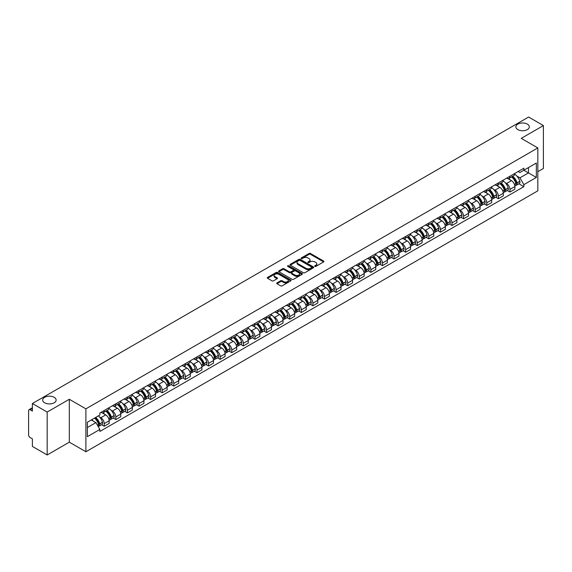 <?xml version="1.0" encoding="UTF-8"?>
<svg xmlns="http://www.w3.org/2000/svg" width="572" height="572" viewBox="0 0 572 572"><rect width="100%" height="100%" fill="white"/><g stroke="black" fill="none" stroke-linecap="round" stroke-linejoin="round"><path stroke-width="0.86" d="M314.85 266.388A0.722 0.415 0 0 0 315.873 266.388L323.623 261.912A1.03 0.593 0 0 0 323.924 261.49A1.03 0.593 0 0 0 323.623 261.068L310.496 253.489A1.03 0.593 0 0 0 309.037 253.489L301.287 257.965A0.722 0.415 0 0 0 302.309 258.551L303.31 257.972A3.303 1.909 0 0 1 307.979 257.972L309.073 258.608A3.303 1.909 0 0 1 310.038 259.953A3.303 1.909 0 0 1 309.073 261.297L308.072 261.876A0.722 0.415 0 0 0 309.087 262.469L310.095 261.89A3.303 1.909 0 0 1 314.764 261.89L315.858 262.519A3.303 1.909 0 0 1 316.824 263.871A3.303 1.909 0 0 1 315.858 265.215L314.85 265.794A0.722 0.415 0 0 0 314.85 266.388L314.85 265.794M54.161 397.304A6.728 3.882 0 0 0 46.832 396.467A6.728 3.882 0 0 0 42.678 400.05A6.728 3.882 0 0 0 44.652 402.795A6.728 3.882 0 0 0 51.98 403.639A6.728 3.882 0 0 0 56.135 400.05A6.728 3.882 0 0 0 54.161 397.304M527.348 124.117A6.728 3.882 0 0 0 520.019 123.273A6.728 3.882 0 0 0 515.865 126.862A6.728 3.882 0 0 0 517.839 129.608A6.728 3.882 0 0 0 525.168 130.445A6.728 3.882 0 0 0 529.322 126.862A6.728 3.882 0 0 0 527.348 124.117M277.012 282.883A1.03 0.593 0 0 0 276.712 283.304A1.03 0.593 0 0 0 277.012 283.726L280.702 285.85A1.03 0.593 0 0 0 282.16 285.85L290.762 280.881A1.03 0.593 0 0 0 291.069 280.459A1.03 0.593 0 0 0 290.762 280.037L277.635 272.458A1.03 0.593 0 0 0 276.176 272.458L267.567 277.427A1.03 0.593 0 0 0 267.267 277.849A1.03 0.593 0 0 0 267.567 278.271L272.022 280.838A1.03 0.593 0 0 0 273.48 280.838L277.163 278.714A1.03 0.593 0 0 0 277.463 278.292A1.03 0.593 0 0 0 277.163 277.87L274.953 276.598A2.76 1.594 0 0 1 274.145 275.468A2.76 1.594 0 0 1 275.847 273.995A2.76 1.594 0 0 1 278.857 274.345L287.502 279.336A2.76 1.594 0 0 1 288.309 280.459A2.76 1.594 0 0 1 286.608 281.932A2.76 1.594 0 0 1 283.598 281.588L282.16 280.752A1.03 0.593 0 0 0 280.702 280.752L277.012 282.883L277.012 283.726M85.893 408.844L69.319 399.277L47.176 412.062L32.389 403.525L528.614 117.031L543.4 125.575L521.256 138.36L537.83 147.926L85.893 408.844L85.893 451.751L537.83 190.826L537.83 147.926M303.382 272.751A1.03 0.593 0 0 0 304.84 272.751L313.449 267.782A1.03 0.593 0 0 0 313.749 267.367A1.03 0.593 0 0 0 313.449 266.945L300.321 259.366A1.03 0.593 0 0 0 298.863 259.366L290.254 264.335A1.03 0.593 0 0 0 289.954 264.75A1.03 0.593 0 0 0 290.254 265.172L303.382 272.751M288.023 266.538A0.722 0.415 0 0 1 288.76 266.645L288.76 265.787L302.109 273.495A1.03 0.593 0 0 1 302.409 273.909A1.03 0.593 0 0 1 302.109 274.331L293.5 279.3A1.03 0.593 0 0 1 292.042 279.3L278.914 271.721L282.597 269.612L282.597 268.754L278.914 270.878A1.03 0.593 0 0 0 278.607 271.3A1.03 0.593 0 0 0 278.914 271.721L278.914 270.878M282.597 269.612A1.03 0.593 0 0 1 284.055 269.612L284.055 268.754A1.03 0.593 0 0 0 282.597 268.754M284.055 268.754L289.382 271.829A1.03 0.593 0 0 0 290.841 271.829L293.279 270.42A1.03 0.593 0 0 0 293.586 269.998A1.03 0.593 0 0 0 293.279 269.576L287.737 266.373A0.722 0.415 0 0 1 288.76 265.787M47.176 412.062L47.176 454.969L32.389 446.425L32.389 438.831L30.087 437.501A2.102 1.216 -120 0 1 28.6 434.927L28.6 410.646A2.102 1.216 -120 0 1 29.036 409.688L32.389 407.75M537.83 171.693L543.4 168.475L543.4 125.575M47.176 454.969L69.319 442.177L85.893 451.751M32.389 403.525L32.389 411.118L30.087 409.788A2.102 1.216 -120 0 0 29.036 409.688M509.959 176.24A4.833 2.788 60 0 1 508.958 178.407L513.863 175.575A4.833 2.788 -120 0 0 514.864 173.409M505.305 182.775L506.542 183.49A4.833 2.788 60 0 1 509.959 189.411L514.864 186.579A4.833 2.788 -120 0 0 511.447 180.659L507.936 178.628M514.864 186.579L514.864 189.196L509.959 192.028L507.3 190.49M508.958 178.407A4.833 2.788 60 0 1 506.577 178.192M509.959 189.411L509.959 192.028M498.369 182.933A4.833 2.788 60 0 1 497.368 185.099L502.273 182.268A4.833 2.788 -120 0 0 503.274 180.101M495.709 197.183L498.369 198.72L503.274 195.889L503.274 193.272A4.833 2.788 -120 0 0 499.856 187.351L496.346 185.321M497.368 185.099A4.833 2.788 60 0 1 494.987 184.885M493.715 189.468L494.952 190.183A4.833 2.788 60 0 1 498.369 196.103L498.369 198.72M486.779 189.625A4.833 2.788 60 0 1 485.778 191.792L490.683 188.96A4.833 2.788 -120 0 0 491.684 186.794M484.119 203.875L486.779 205.412L491.684 202.581L491.684 199.964A4.833 2.788 -120 0 0 488.266 194.044L484.756 192.013M485.778 191.792A4.833 2.788 60 0 1 483.397 191.577M482.124 196.16L483.361 196.875A4.833 2.788 60 0 1 486.779 202.795L486.779 205.412M475.189 196.318A4.833 2.788 60 0 1 474.188 198.484L479.086 195.653A4.833 2.788 -120 0 0 480.087 193.486M472.529 210.567L475.189 212.105L480.087 209.273L480.087 206.656A4.833 2.788 -120 0 0 476.669 200.736L473.158 198.706M474.188 198.484A4.833 2.788 60 0 1 471.807 198.269M470.534 202.853L471.771 203.568A4.833 2.788 60 0 1 475.189 209.488L475.189 212.105M463.592 203.01A4.833 2.788 60 0 1 462.591 205.176L467.496 202.345A4.833 2.788 -120 0 0 468.497 200.179M460.932 217.26L463.592 218.797L468.497 215.966L468.497 213.349A4.833 2.788 -120 0 0 465.079 207.429L461.568 205.398M462.591 205.176A4.833 2.788 60 0 1 460.21 204.962M458.937 209.545L460.174 210.26A4.833 2.788 60 0 1 463.592 216.18L463.592 218.797M452.002 209.702A4.833 2.788 60 0 1 451.001 211.869L455.905 209.037A4.833 2.788 -120 0 0 456.906 206.871M449.342 223.952L452.002 225.49L456.906 222.658L456.906 220.041A4.833 2.788 -120 0 0 453.489 214.121L449.978 212.09M451.001 211.869A4.833 2.788 60 0 1 448.62 211.654M447.347 216.237L448.584 216.952A4.833 2.788 60 0 1 452.002 222.873L452.002 225.49M440.411 216.395A4.833 2.788 60 0 1 439.41 218.561L444.315 215.73A4.833 2.788 -120 0 0 445.316 213.563M437.752 230.645L440.411 232.182L445.316 229.351L445.316 226.734A4.833 2.788 -120 0 0 441.899 220.813L438.388 218.783M439.41 218.561A4.833 2.788 60 0 1 437.029 218.347M435.757 222.93L436.994 223.645A4.833 2.788 60 0 1 440.411 229.565L440.411 232.182M428.821 223.087A4.833 2.788 60 0 1 427.82 225.254L432.718 222.422A4.833 2.788 -120 0 0 433.719 220.256M426.161 237.337L428.821 238.874L433.726 236.043L433.726 233.426A4.833 2.788 -120 0 0 430.301 227.506L426.791 225.475M427.82 225.254A4.833 2.788 60 0 1 425.439 225.039M424.167 229.622L425.404 230.337A4.833 2.788 60 0 1 428.821 236.257L428.821 238.874M417.224 229.78A4.833 2.788 60 0 1 416.223 231.946L421.128 229.115A4.833 2.788 -120 0 0 422.129 226.948M414.564 244.029L417.224 245.567L422.129 242.735L422.129 240.118A4.833 2.788 -120 0 0 418.711 234.198L415.201 232.168M416.223 231.946A4.833 2.788 60 0 1 413.849 231.732M412.569 236.315L413.806 237.03A4.833 2.788 60 0 1 417.224 242.95L417.224 245.567M405.634 236.472A4.833 2.788 60 0 1 404.633 238.638L409.538 235.807A4.833 2.788 -120 0 0 410.539 233.641M402.974 250.722L405.634 252.259L410.539 249.428L410.539 246.811A4.833 2.788 -120 0 0 407.121 240.891L403.61 238.86M404.633 238.638A4.833 2.788 60 0 1 402.252 238.424M400.979 243.007L402.216 243.722A4.833 2.788 60 0 1 405.634 249.642L405.634 252.259M394.044 243.164A4.833 2.788 60 0 1 393.043 245.331L397.948 242.499A4.833 2.788 -120 0 0 398.949 240.333M391.384 257.414L394.044 258.952L398.949 256.12L398.949 253.503A4.833 2.788 -120 0 0 395.531 247.583L392.02 245.552M393.043 245.331A4.833 2.788 60 0 1 390.662 245.116M389.389 249.699L390.626 250.414A4.833 2.788 60 0 1 394.044 256.335L394.044 258.952M382.453 249.857A4.833 2.788 60 0 1 381.452 252.023L386.35 249.192A4.833 2.788 -120 0 0 387.351 247.025M379.794 264.107L382.453 265.644L387.358 262.813L387.358 260.196A4.833 2.788 -120 0 0 383.934 254.275L380.43 252.245M381.452 252.023A4.833 2.788 60 0 1 379.072 251.809M377.799 256.392L379.036 257.107A4.833 2.788 60 0 1 382.453 263.027L382.453 265.644M370.856 256.549A4.833 2.788 60 0 1 369.855 258.716L374.76 255.884A4.833 2.788 -120 0 0 375.761 253.718M368.196 270.799L370.856 272.336L375.761 269.505L375.761 266.888A4.833 2.788 -120 0 0 372.343 260.968L368.833 258.937M369.855 258.716A4.833 2.788 60 0 1 367.481 258.501M366.202 263.084L367.438 263.799A4.833 2.788 60 0 1 370.856 269.719L370.856 272.336M359.266 263.242A4.833 2.788 60 0 1 358.265 265.408L363.17 262.577A4.833 2.788 -120 0 0 364.171 260.41M356.606 277.492L359.266 279.029L364.171 276.197L364.171 273.58A4.833 2.788 -120 0 0 360.753 267.66L357.243 265.637M358.265 265.408A4.833 2.788 60 0 1 355.884 265.193M354.611 269.777L355.848 270.492A4.833 2.788 60 0 1 359.266 276.412L359.266 279.029M347.676 269.934A4.833 2.788 60 0 1 346.675 272.1L351.58 269.269A4.833 2.788 -120 0 0 352.581 267.103M345.016 284.184L347.676 285.721L352.581 282.89L352.581 280.273A4.833 2.788 -120 0 0 349.163 274.353L345.652 272.329M346.675 272.1A4.833 2.788 60 0 1 344.294 271.886M343.021 276.469L344.258 277.184A4.833 2.788 60 0 1 347.676 283.104L347.676 285.721M336.086 276.626A4.833 2.788 60 0 1 335.085 278.793L339.99 275.961A4.833 2.788 -120 0 0 340.991 273.795M333.426 290.876L336.086 292.414L340.991 289.582L340.991 286.965A4.833 2.788 -120 0 0 337.566 281.045L334.062 279.022M335.085 278.793A4.833 2.788 60 0 1 332.704 278.578M331.431 283.161L332.668 283.876A4.833 2.788 60 0 1 336.086 289.797L336.086 292.414M324.488 283.319A4.833 2.788 60 0 1 323.487 285.485L328.392 282.654A4.833 2.788 -120 0 0 329.393 280.487M321.829 297.569L324.488 299.106L329.393 296.275L329.393 293.658A4.833 2.788 -120 0 0 325.976 287.737L322.465 285.714M323.487 285.485A4.833 2.788 60 0 1 321.114 285.271M319.834 289.854L321.071 290.569A4.833 2.788 60 0 1 324.488 296.489L324.488 299.106M312.898 290.011A4.833 2.788 60 0 1 311.897 292.178L316.802 289.346A4.833 2.788 -120 0 0 317.803 287.18M310.238 304.261L312.898 305.798L317.803 302.967L317.803 300.35A4.833 2.788 -120 0 0 314.385 294.43L310.875 292.406M311.897 292.178A4.833 2.788 60 0 1 309.516 291.963M308.244 296.546L309.481 297.261A4.833 2.788 60 0 1 312.898 303.181L312.898 305.798M301.308 296.704A4.833 2.788 60 0 1 300.307 298.877L305.212 296.046A4.833 2.788 -120 0 0 306.213 293.872M298.648 310.953L301.308 312.491L306.213 309.659L306.213 307.042A4.833 2.788 -120 0 0 302.795 301.122L299.285 299.099M300.307 298.877A4.833 2.788 60 0 1 297.926 298.655M296.653 303.239L297.89 303.954A4.833 2.788 60 0 1 301.308 309.874L301.308 312.491M289.718 303.396A4.833 2.788 60 0 1 288.717 305.57L293.622 302.738A4.833 2.788 -120 0 0 294.623 300.565M287.058 317.646L289.718 319.183L294.623 316.352L294.623 313.735A4.833 2.788 -120 0 0 291.198 307.815L287.695 305.791M288.717 305.57A4.833 2.788 60 0 1 286.336 305.348M285.063 309.931L286.3 310.646A4.833 2.788 60 0 1 289.718 316.566L289.718 319.183M278.121 310.088A4.833 2.788 60 0 1 277.12 312.262L282.025 309.431A4.833 2.788 -120 0 0 283.026 307.257M275.461 324.338L278.121 325.876L283.026 323.044L283.026 320.427A4.833 2.788 -120 0 0 279.608 314.507L276.097 312.484M277.12 312.262A4.833 2.788 60 0 1 274.746 312.04M273.466 316.623L274.703 317.338A4.833 2.788 60 0 1 278.121 323.259L278.121 325.876M266.531 316.781A4.833 2.788 60 0 1 265.53 318.954L270.434 316.123A4.833 2.788 -120 0 0 271.435 313.949M263.871 331.031L266.531 332.568L271.435 329.737L271.435 327.12A4.833 2.788 -120 0 0 268.018 321.199L264.507 319.176M265.53 318.954A4.833 2.788 60 0 1 263.149 318.733M261.876 323.316L263.113 324.031A4.833 2.788 60 0 1 266.531 329.951L266.531 332.568M254.94 323.473A4.833 2.788 60 0 1 253.939 325.647L258.844 322.815A4.833 2.788 -120 0 0 259.845 320.642M252.281 337.723L254.94 339.26L259.845 336.429L259.845 333.812A4.833 2.788 -120 0 0 256.428 327.892L252.917 325.868M253.939 325.647A4.833 2.788 60 0 1 251.558 325.425M250.286 330.008L251.523 330.723A4.833 2.788 60 0 1 254.94 336.643L254.94 339.26M243.35 330.166A4.833 2.788 60 0 1 242.349 332.339L247.254 329.508A4.833 2.788 -120 0 0 248.255 327.334M240.69 344.415L243.35 345.953L248.255 343.121L248.255 340.504A4.833 2.788 -120 0 0 244.83 334.584L241.327 332.561M242.349 332.339A4.833 2.788 60 0 1 239.968 332.118M238.696 336.701L239.933 337.416A4.833 2.788 60 0 1 243.35 343.336L243.35 345.953M231.753 336.858A4.833 2.788 60 0 1 230.752 339.032L235.657 336.2A4.833 2.788 -120 0 0 236.658 334.027M229.093 351.108L231.753 352.645L236.658 349.814L236.658 347.197A4.833 2.788 -120 0 0 233.24 341.277L229.73 339.253M230.752 339.032A4.833 2.788 60 0 1 228.378 338.81M227.098 343.393L228.335 344.108A4.833 2.788 60 0 1 231.753 350.028L231.753 352.645M220.163 343.55A4.833 2.788 60 0 1 219.162 345.724L224.067 342.893A4.833 2.788 -120 0 0 225.068 340.719M217.503 357.8L220.163 359.338L225.068 356.506L225.068 353.889A4.833 2.788 -120 0 0 221.65 347.969L218.139 345.946M219.162 345.724A4.833 2.788 60 0 1 216.781 345.502M215.508 350.085L216.745 350.8A4.833 2.788 60 0 1 220.163 356.721L220.163 359.338M208.573 350.243A4.833 2.788 60 0 1 207.572 352.416L212.477 349.585A4.833 2.788 -120 0 0 213.478 347.411M205.913 364.493L208.573 366.03L213.478 363.199L213.478 360.582A4.833 2.788 -120 0 0 210.06 354.661L206.549 352.638M207.572 352.416A4.833 2.788 60 0 1 205.191 352.195M203.918 356.778L205.155 357.493A4.833 2.788 60 0 1 208.573 363.413L208.573 366.03M196.982 356.935A4.833 2.788 60 0 1 195.982 359.109L200.886 356.277A4.833 2.788 -120 0 0 201.887 354.104M194.323 371.192L196.982 372.722L201.887 369.891L201.887 367.274A4.833 2.788 -120 0 0 198.47 361.354L194.959 359.33M195.982 359.109A4.833 2.788 60 0 1 193.601 358.887M192.328 363.47L193.565 364.185A4.833 2.788 60 0 1 196.982 370.105L196.982 372.722M185.385 363.628A4.833 2.788 60 0 1 184.384 365.801L189.289 362.97A4.833 2.788 -120 0 0 190.29 360.796M182.725 377.885L185.385 379.415L190.29 376.583L190.29 373.966A4.833 2.788 -120 0 0 186.872 368.046L183.362 366.023M184.384 365.801A4.833 2.788 60 0 1 182.01 365.579M180.731 370.163L181.968 370.878A4.833 2.788 60 0 1 185.385 376.798L185.385 379.415M173.795 370.32A4.833 2.788 60 0 1 172.794 372.494L177.699 369.662A4.833 2.788 -120 0 0 178.7 367.489M171.135 384.577L173.795 386.107L178.7 383.276L178.7 380.659A4.833 2.788 -120 0 0 175.282 374.739L171.772 372.715M172.794 372.494A4.833 2.788 60 0 1 170.413 372.272M169.14 376.855L170.377 377.57A4.833 2.788 60 0 1 173.795 383.49L173.795 386.107M162.205 377.012A4.833 2.788 60 0 1 161.204 379.186L166.109 376.355A4.833 2.788 -120 0 0 167.11 374.181M159.545 391.269L162.205 392.8L167.11 389.968L167.11 387.351A4.833 2.788 -120 0 0 163.692 381.431L160.181 379.408M161.204 379.186A4.833 2.788 60 0 1 158.823 378.964M157.55 383.547L158.787 384.262A4.833 2.788 60 0 1 162.205 390.183L162.205 392.8M150.615 383.705A4.833 2.788 60 0 1 149.614 385.878L154.519 383.047A4.833 2.788 -120 0 0 155.52 380.873M147.955 397.962L150.615 399.492L155.52 396.661L155.52 394.044A4.833 2.788 -120 0 0 152.102 388.123L148.591 386.1M149.614 385.878A4.833 2.788 60 0 1 147.233 385.657M145.96 390.24L147.197 390.955A4.833 2.788 60 0 1 150.615 396.875L150.615 399.492M139.017 390.397A4.833 2.788 60 0 1 138.016 392.571L142.921 389.739A4.833 2.788 -120 0 0 143.922 387.566M136.358 404.654L139.017 406.184L143.922 403.353L143.922 400.736A4.833 2.788 -120 0 0 140.505 394.816L136.994 392.792M138.016 392.571A4.833 2.788 60 0 1 135.643 392.349M134.363 396.932L135.6 397.647A4.833 2.788 60 0 1 139.017 403.567L139.017 406.184M127.427 397.09A4.833 2.788 60 0 1 126.426 399.263L131.331 396.432A4.833 2.788 -120 0 0 132.332 394.258M124.767 411.347L127.427 412.877L132.332 410.045L132.332 407.428A4.833 2.788 -120 0 0 128.915 401.508L125.404 399.485M126.426 399.263A4.833 2.788 60 0 1 124.045 399.041M122.773 403.625L124.01 404.34A4.833 2.788 60 0 1 127.427 410.26L127.427 412.877M115.837 403.782A4.833 2.788 60 0 1 114.836 405.956L119.741 403.124A4.833 2.788 -120 0 0 120.742 400.951M113.177 418.039L115.837 419.569L120.742 416.738L120.742 414.121A4.833 2.788 -120 0 0 117.324 408.201L113.814 406.177M114.836 405.956A4.833 2.788 60 0 1 112.455 405.734M111.182 410.324L112.419 411.032A4.833 2.788 60 0 1 115.837 416.952L115.837 419.569M104.247 410.474A4.833 2.788 60 0 1 103.246 412.648L108.151 409.817A4.833 2.788 -120 0 0 109.152 407.643M101.587 424.731L104.247 426.262L109.152 423.43L109.152 420.813A4.833 2.788 -120 0 0 105.734 414.893L102.224 412.87M103.246 412.648A4.833 2.788 60 0 1 100.865 412.426M99.592 417.017L100.829 417.724A4.833 2.788 60 0 1 104.247 423.645L104.247 426.262M518.175 171.5L519.919 172.508L536.343 163.027L528.464 167.575L528.464 172.894L519.919 177.828L516.902 176.083M87.38 427.549L95.924 422.615L99.864 429.436L87.38 436.643L87.38 422.229L99.864 415.022L99.864 413.005L523.859 168.218L523.859 170.234L536.343 177.442L523.859 184.649L519.919 177.828M536.343 163.027L536.343 177.442M99.864 429.436L99.864 431.452L523.859 186.665L523.859 184.649M69.319 399.277L69.319 442.177M95.924 422.615L91.313 419.955M518.897 183.798L523.859 186.665M315.143 266.488L315.858 266.073A3.303 1.909 0 0 0 316.824 264.729L316.824 263.871M310.038 259.953L310.038 260.811A3.303 1.909 0 0 1 309.073 262.155L308.358 262.569M323.623 261.068L323.623 261.912L310.496 254.347A1.03 0.593 0 0 0 309.037 254.347L301.573 258.651M313.435 267.796L300.321 260.224A1.03 0.593 0 0 0 298.863 260.224L290.269 265.179M311.626 267.66A0.722 0.415 0 0 0 311.626 267.067L300.1 260.417A0.722 0.415 0 0 0 299.077 260.417L298.019 261.025A3.303 1.909 0 0 0 297.054 262.376A3.303 1.909 0 0 0 298.019 263.721L305.898 268.268A3.303 1.909 0 0 0 310.567 268.268L311.626 267.66L311.626 268.518A0.722 0.415 0 0 0 311.833 268.225L311.833 267.367M297.054 262.376L297.054 263.234A3.303 1.909 0 0 0 298.019 264.579L298.019 263.721M311.626 268.518L310.567 269.126A3.303 1.909 0 0 1 305.898 269.126L298.019 264.579M284.055 269.612L289.382 272.687A1.03 0.593 0 0 0 290.841 272.687L293.279 271.278A1.03 0.593 0 0 0 293.586 270.856L293.586 269.998M288.76 266.645L302.095 274.338M294.902 275.018A2.76 1.594 0 0 0 297.912 275.361A2.76 1.594 0 0 0 299.614 273.888A2.76 1.594 0 0 0 298.806 272.765L295.76 271.006A1.03 0.593 0 0 0 294.301 271.006L291.856 272.415A1.03 0.593 0 0 0 291.556 272.837A1.03 0.593 0 0 0 291.856 273.259L294.902 275.018L294.902 275.876A2.76 1.594 0 0 0 297.912 276.219A2.76 1.594 0 0 0 299.614 274.746L299.614 273.888M291.556 272.837L291.556 273.695A1.03 0.593 0 0 0 291.856 274.117L291.856 273.259M294.902 275.876L291.856 274.117M288.309 280.459L288.309 281.317A2.76 1.594 0 0 1 286.608 282.79A2.76 1.594 0 0 1 283.598 282.446L282.16 281.61A1.03 0.593 0 0 0 280.702 281.61L277.027 283.733M274.145 275.468L274.145 276.326A2.76 1.594 0 0 0 274.953 277.456L274.953 276.598M277.148 278.721L274.953 277.456M290.762 280.037L290.762 280.881L277.635 273.316A1.03 0.593 0 0 0 276.176 273.316L267.582 278.278M511.783 176.777A6.621 3.825 60 0 1 511.818 176.798A6.621 3.825 60 0 1 516.173 182.74L516.216 182.876A1.287 0.744 60 0 1 516.008 183.884A1.287 0.744 60 0 1 515.98 183.898M511.497 176.941A7.987 4.612 60 0 1 515.887 183.533L515.923 183.669A2.653 1.53 60 0 1 515.508 185.757L514.843 186.136M515.958 185.171A2.653 1.53 -120 0 0 516.695 185.071A2.653 1.53 -120 0 0 517.117 182.983L517.074 182.847A7.987 4.612 -120 0 0 512.684 176.255M514.764 174.253A7.987 4.612 60 0 1 519.784 181.281L519.826 181.417A2.653 1.53 60 0 1 519.405 183.505L516.695 185.071M508.773 178.5A7.987 4.612 60 0 1 510.438 180.073M514.321 180.087L515.343 180.673M500.193 183.469A6.621 3.825 60 0 1 500.228 183.49A6.621 3.825 60 0 1 504.583 189.432L504.626 189.568A1.287 0.744 60 0 1 504.418 190.576A1.287 0.744 60 0 1 504.39 190.59M499.907 183.633A7.987 4.612 60 0 1 504.297 190.226L504.332 190.362A2.653 1.53 60 0 1 503.911 192.449L503.253 192.828M504.368 191.863A2.653 1.53 -120 0 0 505.105 191.763A2.653 1.53 -120 0 0 505.519 189.675L505.484 189.539A7.987 4.612 -120 0 0 501.093 182.947M503.174 180.945A7.987 4.612 60 0 1 508.193 187.973L508.236 188.109A2.653 1.53 60 0 1 507.814 190.197L505.105 191.763M497.182 185.192A7.987 4.612 60 0 1 498.848 186.765M502.731 186.779L503.753 187.366M488.602 190.161A6.621 3.825 60 0 1 488.638 190.183A6.621 3.825 60 0 1 492.993 196.125L493.028 196.26A1.287 0.744 60 0 1 492.828 197.268A1.287 0.744 60 0 1 492.799 197.283M488.309 190.326A7.987 4.612 60 0 1 492.699 196.918L492.742 197.054A2.653 1.53 60 0 1 492.32 199.142L491.663 199.521M492.778 198.555A2.653 1.53 -120 0 0 493.507 198.455A2.653 1.53 -120 0 0 493.929 196.368L493.893 196.232A7.987 4.612 -120 0 0 489.503 189.639M491.584 187.637A7.987 4.612 60 0 1 496.603 194.666L496.639 194.802A2.653 1.53 60 0 1 496.224 196.89L493.507 198.455M485.585 191.885A7.987 4.612 60 0 1 487.258 193.458M491.141 193.472L492.156 194.058M477.012 196.854A6.621 3.825 60 0 1 477.041 196.875A6.621 3.825 60 0 1 481.402 202.817L481.438 202.953A1.287 0.744 60 0 1 481.238 203.961A1.287 0.744 60 0 1 481.209 203.975M476.719 197.018A7.987 4.612 60 0 1 481.109 203.611L481.152 203.746A2.653 1.53 60 0 1 480.73 205.834L480.072 206.213M481.181 205.248A2.653 1.53 -120 0 0 481.917 205.148A2.653 1.53 -120 0 0 482.339 203.06L482.296 202.924A7.987 4.612 -120 0 0 477.913 196.332M479.987 194.33A7.987 4.612 60 0 1 485.013 201.358L485.049 201.494A2.653 1.53 60 0 1 484.634 203.582L481.917 205.148M473.995 198.577A7.987 4.612 60 0 1 475.668 200.15M479.55 200.164L480.566 200.751M465.415 203.546A6.621 3.825 60 0 1 465.451 203.568A6.621 3.825 60 0 1 469.805 209.509L469.848 209.645A1.287 0.744 60 0 1 469.641 210.653A1.287 0.744 60 0 1 469.612 210.668M465.129 203.711A7.987 4.612 60 0 1 469.519 210.303L469.555 210.439A2.653 1.53 60 0 1 469.14 212.527L468.475 212.906M469.591 211.94A2.653 1.53 -120 0 0 470.327 211.84A2.653 1.53 -120 0 0 470.749 209.752L470.706 209.617A7.987 4.612 -120 0 0 466.316 203.024M468.397 201.022A7.987 4.612 60 0 1 473.416 208.051L473.459 208.187A2.653 1.53 60 0 1 473.037 210.274L470.327 211.84M462.405 205.269A7.987 4.612 60 0 1 464.071 206.842M467.953 206.857L468.976 207.443M453.825 210.239A6.621 3.825 60 0 1 453.861 210.26A6.621 3.825 60 0 1 458.215 216.202L458.258 216.338A1.287 0.744 60 0 1 458.05 217.346A1.287 0.744 60 0 1 458.022 217.36M453.539 210.41A7.987 4.612 60 0 1 457.929 216.995L457.965 217.131A2.653 1.53 60 0 1 457.543 219.219L456.885 219.598M458 218.633A2.653 1.53 -120 0 0 458.737 218.533A2.653 1.53 -120 0 0 459.152 216.445L459.116 216.309A7.987 4.612 -120 0 0 454.726 209.724M456.806 207.715A7.987 4.612 60 0 1 461.826 214.743L461.869 214.879A2.653 1.53 60 0 1 461.447 216.967L458.737 218.533M450.815 211.962A7.987 4.612 60 0 1 452.481 213.535M456.363 213.549L457.386 214.135M442.235 216.931A6.621 3.825 60 0 1 442.27 216.952A6.621 3.825 60 0 1 446.625 222.894L446.661 223.03A1.287 0.744 60 0 1 446.46 224.038A1.287 0.744 60 0 1 446.432 224.052M441.942 217.103A7.987 4.612 60 0 1 446.332 223.688L446.374 223.824A2.653 1.53 60 0 1 445.953 225.911L445.295 226.29M446.41 225.325A2.653 1.53 -120 0 0 447.14 225.225A2.653 1.53 -120 0 0 447.561 223.137L447.526 223.001A7.987 4.612 -120 0 0 443.136 216.416M445.216 214.407A7.987 4.612 60 0 1 450.236 221.435L450.271 221.571A2.653 1.53 60 0 1 449.857 223.659L447.14 225.225M439.224 218.654A7.987 4.612 60 0 1 440.89 220.227M444.773 220.241L445.788 220.828M430.644 223.623A6.621 3.825 60 0 1 430.673 223.645A6.621 3.825 60 0 1 435.035 229.587L435.07 229.722A1.287 0.744 60 0 1 434.87 230.73A1.287 0.744 60 0 1 434.842 230.745M430.351 223.795A7.987 4.612 60 0 1 434.741 230.38L434.784 230.516A2.653 1.53 60 0 1 434.362 232.604L433.705 232.983M434.813 232.017A2.653 1.53 -120 0 0 435.549 231.917A2.653 1.53 -120 0 0 435.971 229.83L435.928 229.694A7.987 4.612 -120 0 0 431.545 223.109M433.619 221.107A7.987 4.612 60 0 1 438.645 228.128L438.681 228.264A2.653 1.53 60 0 1 438.266 230.352L435.549 231.917M427.627 225.347A7.987 4.612 60 0 1 429.3 226.92M433.183 226.934L434.198 227.52M419.047 230.316A6.621 3.825 60 0 1 419.083 230.337A6.621 3.825 60 0 1 423.437 236.279L423.48 236.415A1.287 0.744 60 0 1 423.273 237.423A1.287 0.744 60 0 1 423.244 237.437M418.761 230.487A7.987 4.612 60 0 1 423.151 237.073L423.187 237.208A2.653 1.53 60 0 1 422.772 239.296L422.107 239.675M423.223 238.71A2.653 1.53 -120 0 0 423.959 238.61A2.653 1.53 -120 0 0 424.381 236.522L424.338 236.386A7.987 4.612 -120 0 0 419.948 229.801M422.029 227.799A7.987 4.612 60 0 1 427.048 234.82L427.091 234.956A2.653 1.53 60 0 1 426.669 237.044L423.959 238.61M416.037 232.039A7.987 4.612 60 0 1 417.703 233.619M421.585 233.626L422.608 234.213M407.457 237.008A6.621 3.825 60 0 1 407.493 237.03A6.621 3.825 60 0 1 411.847 242.971L411.89 243.107A1.287 0.744 60 0 1 411.683 244.115A1.287 0.744 60 0 1 411.654 244.13M407.171 237.18A7.987 4.612 60 0 1 411.561 243.765L411.597 243.901A2.653 1.53 60 0 1 411.175 245.989L410.517 246.368M411.633 245.402A2.653 1.53 -120 0 0 412.369 245.302A2.653 1.53 -120 0 0 412.784 243.214L412.748 243.079A7.987 4.612 -120 0 0 408.358 236.493M410.439 234.491A7.987 4.612 60 0 1 415.458 241.513L415.501 241.649A2.653 1.53 60 0 1 415.079 243.736L412.369 245.302M404.447 238.731A7.987 4.612 60 0 1 406.113 240.311M409.995 240.319L411.018 240.905M395.867 243.701A6.621 3.825 60 0 1 395.903 243.722A6.621 3.825 60 0 1 400.257 249.664L400.293 249.8A1.287 0.744 60 0 1 400.093 250.808A1.287 0.744 60 0 1 400.064 250.822M395.581 243.872A7.987 4.612 60 0 1 399.964 250.457L400.007 250.593A2.653 1.53 60 0 1 399.585 252.681L398.927 253.06M400.042 252.095A2.653 1.53 -120 0 0 400.772 251.995A2.653 1.53 -120 0 0 401.194 249.907L401.158 249.771A7.987 4.612 -120 0 0 396.768 243.186M398.848 241.184A7.987 4.612 60 0 1 403.868 248.205L403.903 248.341A2.653 1.53 60 0 1 403.489 250.429L400.772 251.995M392.857 245.424A7.987 4.612 60 0 1 394.523 247.004M398.405 247.011L399.42 247.597M384.277 250.393A6.621 3.825 60 0 1 384.305 250.414A6.621 3.825 60 0 1 388.667 256.356L388.703 256.492A1.287 0.744 60 0 1 388.502 257.5A1.287 0.744 60 0 1 388.474 257.514M383.984 250.565A7.987 4.612 60 0 1 388.374 257.15L388.417 257.286A2.653 1.53 60 0 1 387.995 259.373L387.337 259.752M388.445 258.787A2.653 1.53 -120 0 0 389.182 258.687A2.653 1.53 -120 0 0 389.603 256.599L389.561 256.463A7.987 4.612 -120 0 0 385.178 249.878M387.251 247.876A7.987 4.612 60 0 1 392.278 254.897L392.313 255.033A2.653 1.53 60 0 1 391.899 257.121L389.182 258.687M381.259 252.116A7.987 4.612 60 0 1 382.933 253.696M386.815 253.703L387.83 254.29M372.687 257.085A6.621 3.825 60 0 1 372.715 257.107A6.621 3.825 60 0 1 377.07 263.048L377.112 263.184A1.287 0.744 60 0 1 376.905 264.192A1.287 0.744 60 0 1 376.877 264.214M372.393 257.257A7.987 4.612 60 0 1 376.784 263.842L376.819 263.978A2.653 1.53 60 0 1 376.405 266.066L375.74 266.445M376.855 265.479A2.653 1.53 -120 0 0 377.591 265.379A2.653 1.53 -120 0 0 378.013 263.292L377.97 263.156A7.987 4.612 -120 0 0 373.58 256.571M375.661 254.569A7.987 4.612 60 0 1 380.68 261.59L380.723 261.726A2.653 1.53 60 0 1 380.301 263.814L377.591 265.379M369.669 258.809A7.987 4.612 60 0 1 371.335 260.389M375.218 260.396L376.24 260.982M361.089 263.778A6.621 3.825 60 0 1 361.125 263.799A6.621 3.825 60 0 1 365.479 269.741L365.522 269.877A1.287 0.744 60 0 1 365.315 270.885A1.287 0.744 60 0 1 365.286 270.906M360.803 263.949A7.987 4.612 60 0 1 365.193 270.535L365.229 270.67A2.653 1.53 60 0 1 364.807 272.758L364.149 273.137M365.265 272.172A2.653 1.53 -120 0 0 366.001 272.072A2.653 1.53 -120 0 0 366.416 269.984L366.38 269.848A7.987 4.612 -120 0 0 361.99 263.263M364.071 261.261A7.987 4.612 60 0 1 369.09 268.282L369.133 268.418A2.653 1.53 60 0 1 368.711 270.506L366.001 272.072M358.079 265.501A7.987 4.612 60 0 1 359.745 267.081M363.628 267.088L364.65 267.675M349.499 270.47A6.621 3.825 60 0 1 349.535 270.492A6.621 3.825 60 0 1 353.889 276.433L353.925 276.569A1.287 0.744 60 0 1 353.725 277.577A1.287 0.744 60 0 1 353.696 277.599M349.213 270.642A7.987 4.612 60 0 1 353.596 277.227L353.639 277.363A2.653 1.53 60 0 1 353.217 279.451L352.559 279.83M353.675 278.864A2.653 1.53 -120 0 0 354.404 278.764A2.653 1.53 -120 0 0 354.826 276.676L354.79 276.541A7.987 4.612 -120 0 0 350.4 269.955M352.481 267.953A7.987 4.612 60 0 1 357.5 274.975L357.536 275.111A2.653 1.53 60 0 1 357.121 277.198L354.404 278.764M346.489 272.193A7.987 4.612 60 0 1 348.155 273.773M352.037 273.781L353.053 274.367M337.909 277.163A6.621 3.825 60 0 1 337.938 277.184A6.621 3.825 60 0 1 342.299 283.126L342.335 283.262A1.287 0.744 60 0 1 342.135 284.27A1.287 0.744 60 0 1 342.106 284.291M337.616 277.334A7.987 4.612 60 0 1 342.006 283.919L342.049 284.062A2.653 1.53 60 0 1 341.627 286.143L340.969 286.522M342.077 285.557A2.653 1.53 -120 0 0 342.814 285.457A2.653 1.53 -120 0 0 343.236 283.376L343.193 283.233A7.987 4.612 -120 0 0 338.81 276.648M340.883 274.646A7.987 4.612 60 0 1 345.91 281.667L345.946 281.81A2.653 1.53 60 0 1 345.531 283.891L342.814 285.457M334.892 278.886A7.987 4.612 60 0 1 336.565 280.466M340.447 280.473L341.463 281.059M326.319 283.855A6.621 3.825 60 0 1 326.347 283.876A6.621 3.825 60 0 1 330.702 289.818L330.745 289.954A1.287 0.744 60 0 1 330.537 290.962A1.287 0.744 60 0 1 330.509 290.984M326.026 284.027A7.987 4.612 60 0 1 330.416 290.612L330.452 290.755A2.653 1.53 60 0 1 330.037 292.835L329.372 293.214M330.487 292.249A2.653 1.53 -120 0 0 331.224 292.149A2.653 1.53 -120 0 0 331.646 290.068L331.603 289.925A7.987 4.612 -120 0 0 327.213 283.34M329.293 281.338A7.987 4.612 60 0 1 334.313 288.359L334.355 288.502A2.653 1.53 60 0 1 333.934 290.583L331.224 292.149M323.302 285.578A7.987 4.612 60 0 1 324.967 287.158M328.85 287.165L329.872 287.752M314.722 290.547A6.621 3.825 60 0 1 314.757 290.569A6.621 3.825 60 0 1 319.112 296.51L319.155 296.646A1.287 0.744 60 0 1 318.947 297.654A1.287 0.744 60 0 1 318.919 297.676M314.436 290.719A7.987 4.612 60 0 1 318.826 297.304L318.861 297.447A2.653 1.53 60 0 1 318.44 299.528L317.782 299.907M318.897 298.942A2.653 1.53 -120 0 0 319.634 298.841A2.653 1.53 -120 0 0 320.048 296.761L320.013 296.618A7.987 4.612 -120 0 0 315.622 290.033M317.703 288.031A7.987 4.612 60 0 1 322.722 295.052L322.765 295.195A2.653 1.53 60 0 1 322.343 297.276L319.634 298.841M311.711 292.271A7.987 4.612 60 0 1 313.377 293.851M317.26 293.858L318.282 294.444M303.131 297.24A6.621 3.825 60 0 1 303.167 297.261A6.621 3.825 60 0 1 307.522 303.203L307.557 303.339A1.287 0.744 60 0 1 307.357 304.347A1.287 0.744 60 0 1 307.328 304.368M302.845 297.411A7.987 4.612 60 0 1 307.228 303.997L307.271 304.14A2.653 1.53 60 0 1 306.849 306.22L306.192 306.599M307.307 305.634A2.653 1.53 -120 0 0 308.036 305.534A2.653 1.53 -120 0 0 308.458 303.453L308.422 303.31A7.987 4.612 -120 0 0 304.032 296.725M306.113 294.723A7.987 4.612 60 0 1 311.132 301.744L311.168 301.887A2.653 1.53 60 0 1 310.753 303.968L308.036 305.534M300.121 298.97A7.987 4.612 60 0 1 301.787 300.543M305.67 300.55L306.685 301.137M291.541 303.932A6.621 3.825 60 0 1 291.57 303.954A6.621 3.825 60 0 1 295.931 309.895L295.967 310.031A1.287 0.744 60 0 1 295.767 311.046A1.287 0.744 60 0 1 295.738 311.061M291.248 304.104A7.987 4.612 60 0 1 295.638 310.689L295.681 310.832A2.653 1.53 60 0 1 295.259 312.913L294.601 313.292M295.71 312.326A2.653 1.53 -120 0 0 296.446 312.226A2.653 1.53 -120 0 0 296.868 310.146L296.825 310.003A7.987 4.612 -120 0 0 292.442 303.417M294.523 301.415A7.987 4.612 60 0 1 299.542 308.437L299.578 308.58A2.653 1.53 60 0 1 299.163 310.66L296.446 312.226M288.524 305.662A7.987 4.612 60 0 1 290.197 307.236M294.079 307.243L295.095 307.829M279.951 310.625A6.621 3.825 60 0 1 279.98 310.646A6.621 3.825 60 0 1 284.334 316.588L284.377 316.724A1.287 0.744 60 0 1 284.17 317.739A1.287 0.744 60 0 1 284.141 317.753M279.658 310.796A7.987 4.612 60 0 1 284.048 317.381L284.084 317.524A2.653 1.53 60 0 1 283.669 319.605L283.004 319.984M284.12 319.019A2.653 1.53 -120 0 0 284.856 318.919A2.653 1.53 -120 0 0 285.278 316.838L285.235 316.695A7.987 4.612 -120 0 0 280.845 310.11M282.925 308.108A7.987 4.612 60 0 1 287.945 315.129L287.988 315.272A2.653 1.53 60 0 1 287.566 317.353L284.856 318.919M276.934 312.355A7.987 4.612 60 0 1 278.6 313.928M282.482 313.935L283.505 314.521M268.354 317.317A6.621 3.825 60 0 1 268.39 317.338A6.621 3.825 60 0 1 272.744 323.28L272.787 323.416A1.287 0.744 60 0 1 272.579 324.431A1.287 0.744 60 0 1 272.551 324.446M268.068 317.489A7.987 4.612 60 0 1 272.458 324.074L272.494 324.217A2.653 1.53 60 0 1 272.072 326.297L271.414 326.676M272.529 325.711A2.653 1.53 -120 0 0 273.266 325.611A2.653 1.53 -120 0 0 273.681 323.53L273.645 323.387A7.987 4.612 -120 0 0 269.255 316.802M271.335 314.8A7.987 4.612 60 0 1 276.355 321.822L276.398 321.964A2.653 1.53 60 0 1 275.976 324.045L273.266 325.611M265.344 319.047A7.987 4.612 60 0 1 267.01 320.62M270.892 320.627L271.914 321.221M256.764 324.009A6.621 3.825 60 0 1 256.799 324.031A6.621 3.825 60 0 1 261.154 329.972L261.19 330.108A1.287 0.744 60 0 1 260.989 331.124A1.287 0.744 60 0 1 260.961 331.138M256.478 324.181A7.987 4.612 60 0 1 260.861 330.766L260.903 330.909A2.653 1.53 60 0 1 260.482 332.99L259.824 333.369M260.939 332.403A2.653 1.53 -120 0 0 261.676 332.303A2.653 1.53 -120 0 0 262.09 330.223L262.055 330.08A7.987 4.612 -120 0 0 257.665 323.495M259.745 321.493A7.987 4.612 60 0 1 264.764 328.514L264.8 328.657A2.653 1.53 60 0 1 264.386 330.738L261.676 332.303M253.753 325.74A7.987 4.612 60 0 1 255.419 327.313M259.302 327.32L260.317 327.913M245.173 330.702A6.621 3.825 60 0 1 245.202 330.723A6.621 3.825 60 0 1 249.564 336.665L249.599 336.801A1.287 0.744 60 0 1 249.399 337.816A1.287 0.744 60 0 1 249.371 337.83M244.88 330.873A7.987 4.612 60 0 1 249.27 337.459L249.313 337.602A2.653 1.53 60 0 1 248.892 339.682L248.234 340.061M249.342 339.096A2.653 1.53 -120 0 0 250.078 338.996A2.653 1.53 -120 0 0 250.5 336.915L250.457 336.772A7.987 4.612 -120 0 0 246.074 330.187M248.155 328.185A7.987 4.612 60 0 1 253.174 335.206L253.21 335.349A2.653 1.53 60 0 1 252.795 337.43L250.078 338.996M242.156 332.432A7.987 4.612 60 0 1 243.829 334.005M247.712 334.012L248.727 334.606M233.583 337.394A6.621 3.825 60 0 1 233.612 337.416A6.621 3.825 60 0 1 237.966 343.357L238.009 343.493A1.287 0.744 60 0 1 237.802 344.508A1.287 0.744 60 0 1 237.773 344.523M233.29 337.566A7.987 4.612 60 0 1 237.68 344.151L237.716 344.294A2.653 1.53 60 0 1 237.301 346.375L236.636 346.754M237.752 345.788A2.653 1.53 -120 0 0 238.488 345.688A2.653 1.53 -120 0 0 238.91 343.608L238.867 343.465A7.987 4.612 -120 0 0 234.477 336.879M236.558 334.877A7.987 4.612 60 0 1 241.584 341.899L241.62 342.042A2.653 1.53 60 0 1 241.198 344.122L238.488 345.688M230.566 339.125A7.987 4.612 60 0 1 232.232 340.697M236.114 340.705L237.137 341.298M221.986 344.087A6.621 3.825 60 0 1 222.022 344.108A6.621 3.825 60 0 1 226.376 350.05L226.419 350.186A1.287 0.744 60 0 1 226.212 351.201A1.287 0.744 60 0 1 226.183 351.215M221.7 344.258A7.987 4.612 60 0 1 226.09 350.85L226.126 350.986A2.653 1.53 60 0 1 225.704 353.067L225.046 353.446M226.162 352.481A2.653 1.53 -120 0 0 226.898 352.381A2.653 1.53 -120 0 0 227.313 350.3L227.277 350.164A7.987 4.612 -120 0 0 222.887 343.572M224.968 341.57A7.987 4.612 60 0 1 229.987 348.591L230.03 348.734A2.653 1.53 60 0 1 229.608 350.815L226.898 352.381M218.976 345.817A7.987 4.612 60 0 1 220.642 347.39M224.524 347.397L225.547 347.99M210.396 350.786A6.621 3.825 60 0 1 210.432 350.8A6.621 3.825 60 0 1 214.786 356.742L214.822 356.878A1.287 0.744 60 0 1 214.622 357.893A1.287 0.744 60 0 1 214.593 357.908M210.11 350.951A7.987 4.612 60 0 1 214.493 357.543L214.536 357.679A2.653 1.53 60 0 1 214.114 359.759L213.456 360.138M214.572 359.173A2.653 1.53 -120 0 0 215.308 359.073A2.653 1.53 -120 0 0 215.723 356.992L215.687 356.856A7.987 4.612 -120 0 0 211.297 350.264M213.377 348.262A7.987 4.612 60 0 1 218.397 355.291L218.433 355.426A2.653 1.53 60 0 1 218.018 357.507L215.308 359.073M207.386 352.509A7.987 4.612 60 0 1 209.052 354.082M212.934 354.089L213.949 354.683M198.806 357.479A6.621 3.825 60 0 1 198.834 357.493A6.621 3.825 60 0 1 203.196 363.435L203.232 363.57A1.287 0.744 60 0 1 203.031 364.586A1.287 0.744 60 0 1 203.003 364.6M198.513 357.643A7.987 4.612 60 0 1 202.903 364.235L202.946 364.371A2.653 1.53 60 0 1 202.524 366.452L201.866 366.831M202.974 365.865A2.653 1.53 -120 0 0 203.711 365.765A2.653 1.53 -120 0 0 204.132 363.685L204.09 363.549A7.987 4.612 -120 0 0 199.707 356.957M201.787 354.955A7.987 4.612 60 0 1 206.807 361.983L206.842 362.119A2.653 1.53 60 0 1 206.428 364.2L203.711 365.765M195.788 359.202A7.987 4.612 60 0 1 197.462 360.775M201.344 360.782L202.359 361.375M187.216 364.171A6.621 3.825 60 0 1 187.244 364.185A6.621 3.825 60 0 1 191.599 370.127L191.641 370.263A1.287 0.744 60 0 1 191.434 371.278A1.287 0.744 60 0 1 191.405 371.292M186.922 364.335A7.987 4.612 60 0 1 191.313 370.928L191.348 371.064A2.653 1.53 60 0 1 190.934 373.144L190.269 373.523M191.384 372.558A2.653 1.53 -120 0 0 192.12 372.458A2.653 1.53 -120 0 0 192.542 370.377L192.499 370.241A7.987 4.612 -120 0 0 188.109 363.649M190.19 361.647A7.987 4.612 60 0 1 195.216 368.675L195.252 368.811A2.653 1.53 60 0 1 194.83 370.892L192.12 372.458M184.198 365.894A7.987 4.612 60 0 1 185.864 367.467M189.747 367.474L190.769 368.068M175.618 370.863A6.621 3.825 60 0 1 175.654 370.878A6.621 3.825 60 0 1 180.008 376.819L180.051 376.955A1.287 0.744 60 0 1 179.844 377.97A1.287 0.744 60 0 1 179.815 377.985M175.332 371.028A7.987 4.612 60 0 1 179.722 377.62L179.758 377.756A2.653 1.53 60 0 1 179.336 379.837L178.678 380.216M179.794 379.25A2.653 1.53 -120 0 0 180.53 379.15A2.653 1.53 -120 0 0 180.945 377.07L180.909 376.934A7.987 4.612 -120 0 0 176.519 370.341M178.6 368.339A7.987 4.612 60 0 1 183.619 375.368L183.662 375.504A2.653 1.53 60 0 1 183.24 377.584L180.53 379.15M172.608 372.587A7.987 4.612 60 0 1 174.274 374.159M178.157 374.167L179.179 374.76M164.028 377.556A6.621 3.825 60 0 1 164.064 377.57A6.621 3.825 60 0 1 168.418 383.512L168.454 383.648A1.287 0.744 60 0 1 168.254 384.663A1.287 0.744 60 0 1 168.225 384.677M163.742 377.72A7.987 4.612 60 0 1 168.125 384.312L168.168 384.448A2.653 1.53 60 0 1 167.746 386.529L167.088 386.908M168.204 385.943A2.653 1.53 -120 0 0 168.94 385.843A2.653 1.53 -120 0 0 169.355 383.762L169.319 383.626A7.987 4.612 -120 0 0 164.929 377.034M167.01 375.032A7.987 4.612 60 0 1 172.029 382.06L172.065 382.196A2.653 1.53 60 0 1 171.65 384.277L168.94 385.843M161.018 379.279A7.987 4.612 60 0 1 162.684 380.852M166.566 380.859L167.582 381.452M152.438 384.248A6.621 3.825 60 0 1 152.467 384.262A6.621 3.825 60 0 1 156.828 390.204L156.864 390.34A1.287 0.744 60 0 1 156.664 391.355A1.287 0.744 60 0 1 156.635 391.37M152.145 384.413A7.987 4.612 60 0 1 156.535 391.005L156.578 391.141A2.653 1.53 60 0 1 156.156 393.221L155.498 393.6M156.606 392.635A2.653 1.53 -120 0 0 157.343 392.535A2.653 1.53 -120 0 0 157.765 390.454L157.722 390.318A7.987 4.612 -120 0 0 153.339 383.726M155.42 381.724A7.987 4.612 60 0 1 160.439 388.753L160.475 388.888A2.653 1.53 60 0 1 160.06 390.969L157.343 392.535M149.421 385.971A7.987 4.612 60 0 1 151.094 387.544M154.976 387.551L155.992 388.145M140.848 390.941A6.621 3.825 60 0 1 140.876 390.955A6.621 3.825 60 0 1 145.231 396.897L145.274 397.032A1.287 0.744 60 0 1 145.073 398.048A1.287 0.744 60 0 1 145.038 398.062M140.555 391.105A7.987 4.612 60 0 1 144.945 397.697L144.981 397.833A2.653 1.53 60 0 1 144.566 399.914L143.901 400.293M145.016 399.327A2.653 1.53 -120 0 0 145.753 399.227A2.653 1.53 -120 0 0 146.175 397.147L146.132 397.011A7.987 4.612 -120 0 0 141.742 390.419M143.822 388.417A7.987 4.612 60 0 1 148.849 395.445L148.884 395.581A2.653 1.53 60 0 1 148.463 397.662L145.753 399.227M137.831 392.664A7.987 4.612 60 0 1 139.496 394.237M143.379 394.244L144.401 394.837M129.251 397.633A6.621 3.825 60 0 1 129.286 397.647A6.621 3.825 60 0 1 133.641 403.589L133.684 403.725A1.287 0.744 60 0 1 133.476 404.74A1.287 0.744 60 0 1 133.448 404.754M128.965 397.797A7.987 4.612 60 0 1 133.355 404.39L133.39 404.526A2.653 1.53 60 0 1 132.976 406.606L132.311 406.992M133.426 406.02A2.653 1.53 -120 0 0 134.163 405.92A2.653 1.53 -120 0 0 134.577 403.839L134.542 403.703A7.987 4.612 -120 0 0 130.151 397.111M132.232 395.109A7.987 4.612 60 0 1 137.251 402.137L137.294 402.273A2.653 1.53 60 0 1 136.872 404.354L134.163 405.92M126.24 399.356A7.987 4.612 60 0 1 127.906 400.929M131.789 400.943L132.811 401.53M117.66 404.325A6.621 3.825 60 0 1 117.696 404.34A6.621 3.825 60 0 1 122.05 410.281L122.086 410.417A1.287 0.744 60 0 1 121.886 411.432A1.287 0.744 60 0 1 121.857 411.447M117.374 404.49A7.987 4.612 60 0 1 121.757 411.082L121.8 411.218A2.653 1.53 60 0 1 121.378 413.299L120.721 413.685M121.836 412.712A2.653 1.53 -120 0 0 122.572 412.612A2.653 1.53 -120 0 0 122.987 410.532L122.951 410.396A7.987 4.612 -120 0 0 118.561 403.803M120.642 401.801A7.987 4.612 60 0 1 125.661 408.83L125.697 408.966A2.653 1.53 60 0 1 125.282 411.046L122.572 412.612M114.65 406.048A7.987 4.612 60 0 1 116.316 407.622M120.199 407.636L121.214 408.222M106.07 411.018A6.621 3.825 60 0 1 106.099 411.032A6.621 3.825 60 0 1 110.46 416.974L110.496 417.11A1.287 0.744 60 0 1 110.296 418.125A1.287 0.744 60 0 1 110.267 418.139M105.777 411.182A7.987 4.612 60 0 1 110.167 417.774L110.21 417.91A2.653 1.53 60 0 1 109.788 419.991L109.13 420.377M110.239 419.405A2.653 1.53 -120 0 0 110.975 419.305A2.653 1.53 -120 0 0 111.397 417.224L111.354 417.088A7.987 4.612 -120 0 0 106.971 410.496M109.052 408.494A7.987 4.612 60 0 1 114.071 415.522L114.107 415.658A2.653 1.53 60 0 1 113.692 417.739L110.975 419.305M103.053 412.741A7.987 4.612 60 0 1 104.726 414.314M108.608 414.328L109.624 414.914M94.83 417.925A6.621 3.825 60 0 1 98.863 423.666L98.906 423.802A1.287 0.744 60 0 1 98.706 424.817A1.287 0.744 60 0 1 98.67 424.832M94.494 418.118A7.987 4.612 60 0 1 98.577 424.467L98.613 424.603A2.653 1.53 60 0 1 98.248 426.648M98.649 426.097A2.653 1.53 -120 0 0 99.385 425.997A2.653 1.53 -120 0 0 99.807 423.916L99.764 423.781A7.987 4.612 -120 0 0 95.688 417.431M98.398 415.865A7.987 4.612 60 0 1 102.481 422.215L102.517 422.351A2.653 1.53 60 0 1 102.095 424.431L99.385 425.997M91.785 419.684A7.987 4.612 60 0 1 93.129 421.006M97.011 421.021L98.034 421.607M115.837 416.952L120.742 414.121M127.427 410.26L132.332 407.428M139.017 403.567L143.922 400.736M150.615 396.875L155.52 394.044M162.205 390.183L167.11 387.351M173.795 383.49L178.7 380.659M185.385 376.798L190.29 373.966M196.982 370.105L201.887 367.274M208.573 363.413L213.478 360.582M220.163 356.721L225.068 353.889M231.753 350.028L236.658 347.197M243.35 343.336L248.255 340.504M254.94 336.643L259.845 333.812M266.531 329.951L271.435 327.12M278.121 323.259L283.026 320.427M289.718 316.566L294.623 313.735M301.308 309.874L306.213 307.042M312.898 303.181L317.803 300.35M324.488 296.489L329.393 293.658M336.086 289.797L340.991 286.965M347.676 283.104L352.581 280.273M359.266 276.412L364.171 273.58M370.856 269.719L375.761 266.888M382.453 263.027L387.358 260.196M394.044 256.335L398.949 253.503M405.634 249.642L410.539 246.811M417.224 242.95L422.129 240.118M428.821 236.257L433.726 233.426M440.411 229.565L445.316 226.734M452.002 222.873L456.906 220.041M463.592 216.18L468.497 213.349M475.189 209.488L480.087 206.656M486.779 202.795L491.684 199.964M498.369 196.103L503.274 193.272M104.247 423.645L109.152 420.813M100.829 417.724L105.734 414.893M112.419 411.032L117.324 408.201M124.01 404.34L128.915 401.508M135.6 397.647L140.505 394.816M147.197 390.955L152.102 388.123M158.787 384.262L163.692 381.431M170.377 377.57L175.282 374.739M181.968 370.878L186.872 368.046M193.565 364.185L198.47 361.354M205.155 357.493L210.06 354.661M216.745 350.8L221.65 347.969M228.335 344.108L233.24 341.277M239.933 337.416L244.83 334.584M251.523 330.723L256.428 327.892M263.113 324.031L268.018 321.199M274.703 317.338L279.608 314.507M286.3 310.646L291.198 307.815M297.89 303.954L302.795 301.122M309.481 297.261L314.385 294.43M321.071 290.569L325.976 287.737M332.668 283.876L337.566 281.045M344.258 277.184L349.163 274.353M355.848 270.492L360.753 267.66M367.438 263.799L372.343 260.968M379.036 257.107L383.934 254.275M390.626 250.414L395.531 247.583M402.216 243.722L407.121 240.891M413.806 237.03L418.711 234.198M425.404 230.337L430.301 227.506M436.994 223.645L441.899 220.813M448.584 216.952L453.489 214.121M460.174 210.26L465.079 207.429M471.771 203.568L476.669 200.736M483.361 196.875L488.266 194.044M494.952 190.183L499.856 187.351M506.542 183.49L511.447 180.659M32.389 408.458L30.087 409.788M315.858 266.073L315.858 265.215M308.072 262.469L308.072 261.876M309.073 262.155L309.073 261.297M301.287 258.551L301.287 257.965M309.037 254.347L309.037 253.489M310.496 254.347L310.496 253.489M290.254 265.172L290.254 264.335M298.863 260.224L298.863 259.366M300.321 260.224L300.321 259.366M313.449 267.782L313.449 266.945M305.898 269.126L305.898 268.268M310.567 269.126L310.567 268.268M289.382 272.687L289.382 271.829M290.841 272.687L290.841 271.829M293.279 271.278L293.279 270.42M302.109 274.331L302.109 273.495M280.702 281.61L280.702 280.752M282.16 281.61L282.16 280.752M283.598 282.446L283.598 281.588M277.163 278.714L277.163 277.87M267.567 278.271L267.567 277.427M276.176 273.316L276.176 272.458M277.635 273.316L277.635 272.458M514.471 184.513L515.923 183.669M517.117 182.983L519.826 181.417M517.074 182.847L519.784 181.281M514.421 184.377L516.28 183.297M502.881 191.205L504.332 190.362M505.519 189.675L508.236 188.109M505.484 189.539L508.193 187.973M502.831 191.069L504.683 189.99M491.291 197.898L492.742 197.054M493.929 196.368L496.639 194.802M493.893 196.232L496.603 194.666M491.241 197.762L493.093 196.682M479.693 204.59L481.152 203.746M482.339 203.06L485.049 201.494M482.296 202.924L485.013 201.358M479.651 204.454L481.502 203.375M468.103 211.282L469.555 210.439M470.749 209.752L473.459 208.187M470.706 209.617L473.416 208.051M469.512 210.296L469.912 210.067M468.053 211.147L469.519 210.303M456.513 217.975L457.965 217.131M459.152 216.445L461.869 214.879M459.116 216.309L461.826 214.743M456.463 217.839L458.315 216.759M444.923 224.667L446.374 223.824M447.561 223.137L450.271 221.571M447.526 223.001L450.236 221.435M444.873 224.531L446.725 223.452M433.326 231.36L434.784 230.516M435.971 229.83L438.681 228.264M435.928 229.694L438.645 228.128M433.283 231.224L435.135 230.144M421.736 238.052L423.187 237.208M424.381 236.522L427.091 234.956M424.338 236.386L427.048 234.82M421.686 237.916L423.545 236.837M410.145 244.744L411.597 243.901M412.784 243.214L415.501 241.649M412.748 243.079L415.458 241.513M411.554 243.758L411.947 243.529M410.095 244.609L411.561 243.765M398.555 251.437L400.007 250.593M401.194 249.907L403.903 248.341M401.158 249.771L403.868 248.205M398.505 251.301L400.357 250.221M386.958 258.129L388.417 257.286M389.603 256.599L392.313 255.033M389.561 256.463L392.278 254.897M386.915 257.993L388.767 256.914M375.368 264.822L376.819 263.978M378.013 263.292L380.723 261.726M377.97 263.156L380.68 261.59M375.318 264.686L377.177 263.606M363.778 271.514L365.229 270.67M366.416 269.984L369.133 268.418M366.38 269.848L369.09 268.282M363.728 271.378L365.579 270.299M352.188 278.207L353.639 277.363M354.826 276.676L357.536 275.111M354.79 276.541L357.5 274.975M353.596 277.22L353.989 276.991M352.137 278.071L353.596 277.227M340.59 284.899L342.049 284.062M343.236 283.376L345.946 281.81M343.193 283.233L345.91 281.667M340.547 284.763L342.399 283.683M329 291.591L330.452 290.755M331.646 290.068L334.355 288.502M331.603 289.925L334.313 288.359M328.95 291.455L330.809 290.376M317.41 298.284L318.861 297.447M320.048 296.761L322.765 295.195M320.013 296.618L322.722 295.052M317.36 298.148L319.212 297.068M305.82 304.976L307.271 304.14M308.458 303.453L311.168 301.887M308.422 303.31L311.132 301.744M305.77 304.84L307.622 303.761M294.222 311.668L295.681 310.832M296.868 310.146L299.578 308.58M296.825 310.003L299.542 308.437M295.638 310.682L296.031 310.453M294.18 311.533L295.638 310.689M282.632 318.361L284.084 317.524M285.278 316.838L287.988 315.272M285.235 316.695L287.945 315.129M282.582 318.232L284.441 317.145M271.042 325.053L272.494 324.217M273.681 323.53L276.398 321.964M273.645 323.387L276.355 321.822M270.992 324.925L272.851 323.838M259.452 331.746L260.903 330.909M262.09 330.223L264.8 328.657M262.055 330.08L264.764 328.514M259.402 331.617L261.254 330.53M247.855 338.438L249.313 337.602M250.5 336.915L253.21 335.349M250.457 336.772L253.174 335.206M247.812 338.309L249.664 337.223M236.265 345.13L237.716 344.294M238.91 343.608L241.62 342.042M238.867 343.465L241.584 341.899M237.673 344.144L238.074 343.915M236.215 345.002L237.68 344.151M224.674 351.823L226.126 350.986M227.313 350.3L230.03 348.734M227.277 350.164L229.987 348.591M224.624 351.694L226.483 350.607M213.084 358.515L214.536 357.679M215.723 356.992L218.433 355.426M215.687 356.856L218.397 355.291M213.034 358.387L214.886 357.3M201.487 365.208L202.946 364.371M204.132 363.685L206.842 362.119M204.09 363.549L206.807 361.983M201.444 365.079L203.296 363.992M189.897 371.9L191.348 371.064M192.542 370.377L195.252 368.811M192.499 370.241L195.216 368.675M191.313 370.913L191.706 370.685M189.847 371.771L191.313 370.928M178.307 378.592L179.758 377.756M180.945 377.07L183.662 375.504M180.909 376.934L183.619 375.368M179.715 377.606L180.116 377.377M178.257 378.464L179.722 377.62M166.717 385.285L168.168 384.448M169.355 383.762L172.065 382.196M169.319 383.626L172.029 382.06M166.666 385.156L168.518 384.069M155.119 391.977L156.578 391.141M157.765 390.454L160.475 388.888M157.722 390.318L160.439 388.753M155.076 391.849L156.928 390.762M143.529 398.67L144.981 397.833M146.175 397.147L148.884 395.581M146.132 397.011L148.849 395.445M143.479 398.541L145.338 397.454M131.939 405.362L133.39 404.526M134.577 403.839L137.294 402.273M134.542 403.703L137.251 402.137M133.347 404.375L133.748 404.147M131.889 405.233L133.355 404.39M120.349 412.054L121.8 411.218M122.987 410.532L125.697 408.966M122.951 410.396L125.661 408.83M121.757 411.068L122.151 410.839M120.299 411.926L121.757 411.082M108.751 418.747L110.21 417.91M111.397 417.224L114.107 415.658M111.354 417.088L114.071 415.522M108.709 418.618L110.56 417.531M97.455 425.275L98.613 424.603M99.807 423.916L102.517 422.351M99.764 423.781L102.481 422.215M97.383 425.153L98.97 424.224"/></g></svg>
